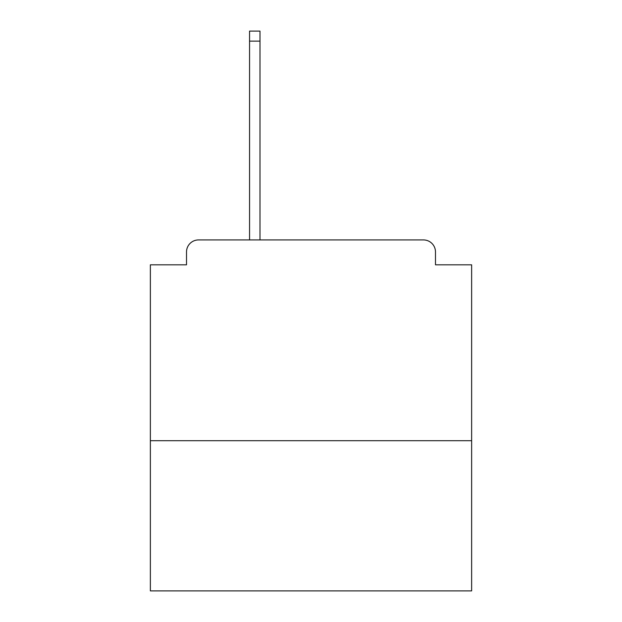 <?xml version="1.0" encoding="UTF-8"?>
<svg xmlns="http://www.w3.org/2000/svg" width="622" height="622" viewBox="0 0 622 622"><rect width="100%" height="100%" fill="white"/><g stroke="black" fill="none" stroke-linecap="round" stroke-linejoin="round"><path stroke-width="0.93" d="M471.632 440.71L471.632 264.817L435.486 264.817L435.486 251.964A12.043 12.043 0 0 0 423.442 239.921L198.558 239.921A12.043 12.043 0 0 0 186.514 251.964L186.514 264.817L150.369 264.817L150.369 590.9L471.632 590.9L471.632 440.71L150.369 440.71M186.514 251.964L186.514 264.817M423.442 239.921L373.643 239.921M248.357 239.921L198.558 239.921M435.486 264.817L435.486 251.964M259.996 41.138L249.562 41.138L249.562 31.1L259.996 31.1L259.996 239.921M249.562 41.138L249.562 239.921"/></g></svg>

